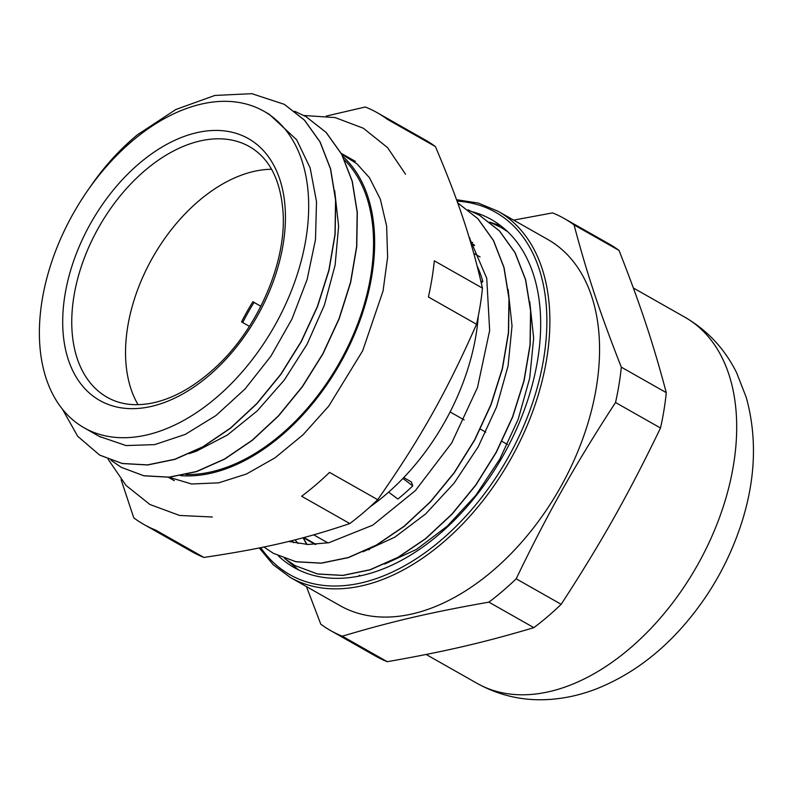 <?xml version="1.0" encoding="UTF-8"?>
<svg xmlns="http://www.w3.org/2000/svg" width="793" height="793" viewBox="0 0 793 793"><rect width="100%" height="100%" fill="white"/><g stroke="black" fill="none" stroke-linecap="round" stroke-linejoin="round"><path stroke-width="1.19" d="M497.984 211.225A210.512 133.333 -60.4 0 1 510.137 460.109A210.512 133.333 -60.4 0 1 290.317 577.453L340.048 605.654A210.512 133.333 -60.4 0 0 498.757 565.488A210.512 133.333 -60.4 0 0 598.437 371.53A210.512 133.333 -60.4 0 0 547.725 239.427L497.984 211.225L478.308 203.077L456.54 199.707M278.373 555.923A200.014 126.682 -60.4 0 0 294.054 567.51A200.014 126.682 -60.4 0 0 502.911 456.015A200.014 126.682 -60.4 0 0 491.373 219.542A200.014 126.682 -60.4 0 0 472.955 211.909M469.347 238.118L469.922 238.128M298.664 569.939L286.779 560.205M490.114 222.258L500.76 225.767M359.179 575.312L360.567 575.847M469.377 238.197L469.971 238.207M306.445 586.602L320.788 624.19A236.849 150.016 -60.4 0 0 330.592 630.574A236.849 150.016 -60.4 0 0 342.298 636.194C392.079 621.365 430.936 612.335 488.894 602.145L533.867 627.65C484.087 642.479 445.23 651.509 387.271 661.699L342.298 636.194M516.184 578.801C548.597 511.703 574.935 464.966 615.527 402.507L660.5 428.002C628.086 495.11 601.748 541.837 561.166 604.306L516.184 578.801A236.849 150.016 -60.4 0 1 488.894 602.145M574.053 224.905L619.026 250.41C640.476 304.998 653.006 342.705 666.279 392.654L621.306 367.149C599.855 312.561 587.326 274.854 574.053 224.905A236.849 150.016 -60.4 0 0 564.249 218.521A236.849 150.016 -60.4 0 0 552.533 212.901L513.676 220.127M564.249 218.521L609.222 244.026A236.849 150.016 119.6 0 1 619.026 250.41M561.166 604.306A236.849 150.016 119.6 0 1 533.867 627.65M666.279 392.654A236.849 150.016 119.6 0 1 660.5 428.002M615.527 402.507A236.849 150.016 -60.4 0 0 621.306 367.149M387.271 661.699A236.849 150.016 119.6 0 1 375.565 656.079L330.592 630.574M271.553 169.266A144.118 91.284 -60.4 0 0 152.722 257.438A144.118 91.284 -60.4 0 0 138.061 404.678M73.362 213.337A182.023 115.292 -60.4 0 0 84.246 427.863A182.023 115.292 -60.4 0 0 274.328 326.389A182.023 115.292 -60.4 0 0 263.821 111.189A182.023 115.292 -60.4 0 0 263.395 110.941A182.023 115.292 -60.4 0 0 73.362 213.337M180.457 475.631A183.52 116.244 -60.4 0 0 346.303 351.953A183.52 116.244 -60.4 0 0 342.675 156.251M121.101 479.706L133.779 517.859A236.631 149.877 -60.4 0 0 143.811 524.411A236.631 149.877 -60.4 0 0 155.775 530.14L203.92 557.439A236.631 149.877 119.6 0 1 191.956 551.71L143.811 524.411M349.792 523.558L301.637 496.249A236.631 149.877 -60.4 0 0 329.541 472.39L377.696 499.689A236.631 149.877 119.6 0 1 349.792 523.558C302.49 539.547 263.732 548.548 203.92 557.439M476.534 324.268L428.389 296.969A236.631 149.877 -60.4 0 0 434.296 260.818L482.451 288.127A236.631 149.877 119.6 0 1 476.534 324.268C446.499 392.218 420.24 438.826 377.696 499.689M377.25 112.725L425.405 140.034A236.631 149.877 119.6 0 1 435.426 146.586L387.281 119.277A236.631 149.877 -60.4 0 0 377.25 112.725A236.631 149.877 -60.4 0 0 365.286 107.005L326.25 116.075M88.241 189.705L93.108 182.737C106.123 164.438 120.883 148.469 137.367 134.82L175.848 109.493L214.863 95.447L251.837 93.673L284.3 104.339L304.393 120.11L319.985 141.897L330.493 168.919L335.568 200.094L334.993 234.292L328.867 270.185L317.428 306.405L301.132 341.595L280.653 374.415L256.783 403.587L230.485 428.061L202.78 446.836L174.767 459.276L147.548 464.886L122.191 463.459L99.69 455.103L77.714 436.299L62.379 409.069M294.659 111.268L305.92 116.601L326.022 132.352L341.595 154.169L352.132 181.161L357.177 212.355L356.622 246.554L350.496 282.437L339.037 318.667L322.771 353.866L302.272 386.657L278.412 415.859L252.115 440.303L224.399 459.107L196.386 471.548L169.167 477.138L143.801 475.741L121.319 467.345L111.06 460.327M284.449 104.418L304.542 120.189L320.124 141.977L330.631 168.998L335.717 200.173L335.132 234.371L329.016 270.264L317.567 306.485L301.271 341.684L280.801 374.494L256.922 403.667L230.634 428.141L202.929 446.915L174.906 459.365L147.696 464.976L122.34 463.538L99.829 455.182M305.929 116.591L326.161 132.431L341.743 154.248L352.27 181.24L357.316 212.435L356.771 246.633L350.645 282.516L339.186 318.746L322.91 353.946L302.411 386.746L278.551 415.938L252.253 440.383L224.548 459.187L196.535 471.637L169.315 477.217L143.949 475.82L121.319 467.345M189.408 453.586L196.595 451.088L227.422 435L257.229 410.903L284.31 380.025L307.149 344.112L324.406 305.077L335.122 265.07L338.611 226.283L334.676 190.667M99.373 436.437L126.057 445.567L154.714 444.615L185.255 434.405L215.934 415.562L245.007 389.016L270.849 356.275L291.943 319.073L307.129 279.473L315.475 239.635L316.526 201.719L310.113 167.819L296.622 139.737L269.243 114.261L263.821 111.189M507.53 231.586L500.998 227.472L489.668 222.09M284.637 558.52L294.986 565.587L317.458 573.934L342.784 575.381L369.974 569.761L397.967 557.34L425.633 538.576L451.901 514.132L475.75 484.989L496.19 452.208L512.476 417.059L523.905 380.868L530.021 345.014L530.596 310.856L525.521 279.711L515.024 252.719L499.451 230.951L479.378 215.21L468.078 209.848M263.94 547.001L273.357 553.326L295.839 561.672L321.165 563.119L348.355 557.499L376.338 545.078L404.014 526.314L430.272 501.87L454.121 472.727L474.571 439.946L490.847 404.797L502.286 368.606L508.392 332.753L508.967 298.594L503.902 267.449L493.395 240.467L477.832 218.68L457.898 203.018M507.461 231.516L500.978 227.452M294.956 565.578L317.606 574.023L342.923 575.46L370.123 569.84L398.106 557.429L425.772 538.655L452.05 514.211L475.889 485.068L496.339 452.288L512.615 417.138L524.054 380.957L530.16 345.094L530.745 310.935L525.66 279.79L515.172 252.808L499.6 231.031L479.527 215.28M273.367 553.336L295.977 561.761L321.304 563.199L348.494 557.588L376.487 545.158L404.152 526.393L430.421 501.949L454.27 472.806L474.72 440.036L490.996 404.876L502.435 368.695L508.541 332.842L509.116 298.674L504.041 267.528L493.543 240.547L477.981 218.769L457.809 202.978M295.135 539.835L298.029 543.542M384.734 564.021L416.394 549.46L447.331 526.126L475.721 495.427L499.818 459.088L518.206 419.21L529.704 378.112L533.659 338.145L529.724 301.657M363.075 551.769L394.745 537.208L425.692 513.894L454.082 483.185L478.189 446.846L496.577 406.958L508.085 365.86L512.03 325.883L508.105 289.386M288.662 541.441L307.971 544.484L328.827 542.749L372.779 525.144L415.383 490.599L451.713 442.96L477.495 387.509L489.658 330.493L486.743 278.284L468.921 236.701M293.727 542.729L291.854 540.657M307.069 544.444L303.095 537.773M370.123 506.767A183.312 116.105 -60.4 0 0 478.298 316.01M185.78 474.521A182.023 115.292 -60.4 0 0 345.758 350.932A182.023 115.292 -60.4 0 0 344.509 160.017M242.708 322.543A169.395 107.283 119.6 0 1 254.047 302.43L252.898 301.736A159.75 101.187 -60.4 0 0 241.548 321.889L249.398 326.339M507.431 444.447L501.83 441.275M485.812 432.185L480.211 429.013M464.183 419.933L450.107 411.944M252.898 301.736L260.857 306.247M260.847 306.286L254.047 302.43M474.561 245.602L470.973 243.56M474.472 245.433L470.933 243.431M316.02 544.375L303.957 537.535M435.426 146.586C458.949 202.096 471.439 239.704 482.451 288.127M472.717 242.44A184.591 116.918 -60.4 0 0 470.685 242.579M303.124 537.763A184.591 116.918 -60.4 0 0 306.752 544.434M480.826 281.029L482.868 281.594L481.282 283.002M403.736 477.604L411.369 481.936L412.786 485.861L402.894 478.476M482.868 281.594A167.571 106.133 -60.4 0 0 477.545 266.825L477.346 266.775M388.629 492.136L397.868 499.035A167.571 106.133 -60.4 0 0 412.786 485.861M313.731 534.849L325.11 541.302A161.891 102.545 -60.4 0 0 328.084 542.888M367.298 549.797A161.891 102.545 -60.4 0 0 369.399 549.589M457.055 201.135A208.361 131.975 119.6 0 1 507.579 458.503A208.361 131.975 119.6 0 1 260.738 547.656M684.815 317.17C707.634 330.453 724.941 349.069 736.737 373.007L746.282 397.491C756.998 436.428 755.709 477.376 742.407 520.357C729.58 561.335 708.803 597.753 680.077 629.612C655.494 656.654 627.709 676.37 596.713 688.76C581.884 694.549 566.747 698.068 551.323 699.327C524.857 701.399 500.135 696.095 477.138 683.397A210.512 133.333 -60.4 0 0 696.958 566.043A210.512 133.333 -60.4 0 0 684.815 317.17L633.369 287.998M247.941 138.369A150.541 95.348 -60.4 0 0 64.976 294.857A150.541 95.348 -60.4 0 0 209.193 375.347A150.541 95.348 -60.4 0 0 247.941 138.369M249.111 146.418A144.118 91.284 119.6 0 1 249.448 146.606C269.6 158.243 280.811 180.358 283.101 212.95C286.323 263.088 257.438 329.333 215.131 367.754C194.017 387.103 172.785 398.919 151.463 403.201C134.443 406.363 119.713 404.42 107.273 397.343A144.118 91.284 119.6 0 1 98.808 227.224A144.118 91.284 119.6 0 1 249.111 146.418M290.317 577.453L273.288 564.814L259.252 547.963M477.138 683.397L426.138 654.473M355.383 161.376L341.119 153.297M174.331 480.667L168.225 477.208M100.483 437.072L84.246 427.863M474.135 244.849L470.794 242.945M315.198 544.424L303.342 537.704M168.721 477.168L191.678 483.998L218.719 482.838L246.425 474.026L275.052 457.809L302.985 434.822L328.728 406.145L362.679 350.774L383.059 290.962L387.618 257.18L386.627 226.104L380.343 199.212L369.419 177.662L356.771 163.665L341.575 154.139M108.076 459.177L125.988 485.405L149.946 504.507L179.555 515.45L212.316 517.006M405.53 174.232L387.529 147.587L363.323 128.218L335.082 117.562L303.888 115.491M480.072 256.952L473.778 253.383"/></g></svg>
